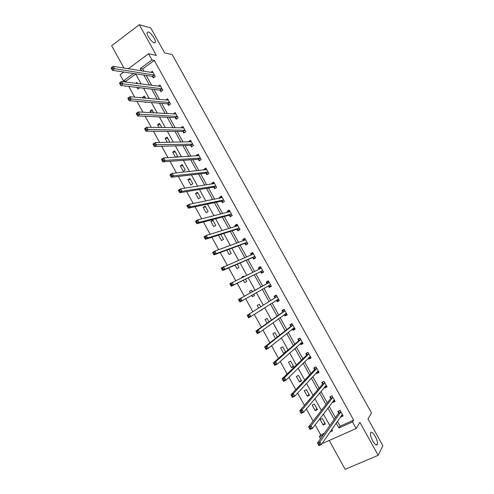 <?xml version="1.0" encoding="UTF-8"?>
<svg xmlns="http://www.w3.org/2000/svg" width="494" height="494" viewBox="0 0 494 494"><rect width="100%" height="100%" fill="white"/><g stroke="black" fill="none" stroke-linecap="round" stroke-linejoin="round"><path stroke-width="0.74" d="M154.27 42.824C151.744 42.447 146.335 34.685 147.082 32.499L148.212 31.919C150.8 32.406 156.092 40.07 155.351 42.237L154.27 42.824M377.212 444.415C375.866 447.7 369.216 436.128 370.617 432.942L370.716 432.719C372.136 429.595 378.67 441.037 377.293 444.23L377.212 444.415M135.714 74.014L125.877 81.195L123.438 80.88L120.079 74.779L123.784 72.044M329.239 440.45L345.139 469.3L378.182 455.307L382.881 445.749L367.987 418.937L371.5 412.972L172.165 54.556L164.619 52.895L150.707 27.855L139.308 24.7L111.65 45.726L123.969 68.073M337.433 421.283L340.138 426.174L353.648 420.11L352.506 421.895L356.168 428.508L322.94 443.248L322.631 442.686M320.483 438.783L319.365 436.745L323.113 435.066M315.147 424.846L320.686 434.905L319.365 436.745M125.877 81.195L126.384 82.121M128.755 86.425L134.664 97.157M136.962 101.326L142.964 112.224M145.193 116.275L151.288 127.335M153.449 131.256L159.636 142.488M161.723 146.28L168.003 157.685M170.016 161.34L176.389 172.912M178.334 176.444L184.805 188.189M186.676 191.592L193.24 203.503M195.037 206.77L201.694 218.861M203.423 221.997L210.172 234.255M211.833 237.262L218.675 249.692M220.262 252.564L227.203 265.173M228.71 267.915L235.755 280.697M237.188 283.297L244.32 296.252M245.697 298.753L252.835 311.714M254.299 314.369L261.375 327.219M262.919 330.023L269.94 342.762M271.564 345.72L278.523 358.354M280.234 361.46L287.131 373.983M288.928 377.243L295.764 389.655M297.641 393.063L304.421 405.37M306.385 408.933L313.097 421.123M320.686 434.905L324.41 433.232M331.313 430.132L332.091 429.78M325.373 424.025L322.31 418.474L320.118 419.48L323.175 425.019L325.373 424.025M317.42 409.606L314.369 404.073L312.183 405.092L315.234 410.625L317.42 409.606M309.491 395.231L306.441 389.71L304.273 390.748L307.317 396.262L309.491 395.231M301.575 380.886L298.537 375.384L296.381 376.434L299.413 381.936L301.575 380.886M293.683 366.579L290.651 361.089L288.508 362.158L291.534 367.647L293.683 366.579M285.699 352.111L282.784 346.831L280.654 347.918L283.673 353.389L284.995 352.722M277.344 336.964L274.942 332.604L272.818 333.709L275.436 338.458M269.008 321.86L267.112 318.42L265.006 319.538L267.044 323.237M260.11 310.658L262.302 309.701L262.123 309.368M260.696 306.793L259.301 304.261L257.207 305.397L258.677 308.058M251.681 295.369L252.422 296.715L254.509 295.573L253.749 294.196M252.409 291.763L251.514 290.145L249.433 291.293L250.328 292.917M243.332 280.234L244.654 282.636L246.728 281.475L245.462 279.178M244.067 276.646L243.746 276.06L241.671 277.227L241.924 277.684M235.027 265.167L236.91 268.588L238.973 267.408L237.213 264.222M226.74 250.143L229.179 254.571L231.229 253.379L228.981 249.303M218.805 235.051L218.509 235.224L221.473 240.59L223.51 239.386L220.775 234.422M215.81 225.425L212.852 220.065L210.827 221.293L213.779 226.647L215.81 225.425M208.122 211.494L205.177 206.146L203.164 207.394L206.109 212.735L208.122 211.494M200.459 197.6L197.514 192.265L195.519 193.531L198.458 198.86L200.459 197.6M192.814 183.743L189.875 178.42L187.893 179.699L190.82 185.009L192.814 183.743M185.188 169.917L182.255 164.607L180.279 165.898L183.206 171.202L185.188 169.917M175.975 157.178L177.574 156.123L174.654 150.824L172.69 152.133L175.487 157.209M169.936 142.272L167.071 137.079L165.119 138.4L167.281 142.328M161.804 127.532L159.506 123.364L157.561 124.704L159.099 127.483M153.696 112.836L151.954 109.687L150.028 111.039L150.936 112.675M145.607 98.176L144.427 96.04L142.513 97.404L142.791 97.911M146.175 102.091L145.397 102.641L145.045 101.999M137.542 83.548L136.918 82.424L135.683 83.313M139.716 87.716L137.894 89.031L136.992 87.395M353.648 420.11L154.289 60.441L142.643 68.944L143.945 71.297M146.236 75.446L151.72 85.363M153.949 89.402L159.519 99.467M161.686 103.382L167.336 113.608M169.436 117.405L175.172 127.785M177.204 131.46L183.027 141.994M184.991 145.545L190.906 156.24M192.802 159.673L198.798 170.523M200.632 173.832L206.714 184.836M208.474 188.023L214.649 199.187M216.341 202.256L222.603 213.581M224.233 216.52L230.581 228.006M232.137 230.822L238.577 242.468M240.059 245.154L246.592 256.966M248.007 259.529L254.626 271.496M255.972 273.935L262.678 286.063M263.975 288.41L270.681 300.537M272.052 303.026L278.702 315.048M280.154 317.673L286.748 329.597M288.274 332.363L294.807 344.182M296.412 347.091L302.89 358.805M304.576 361.855L310.998 373.464M312.758 376.656L319.118 388.161M320.964 391.495L327.263 402.888M329.189 406.371L335.432 417.658M340.693 416.572L340.916 416.967L343.157 415.948L340.057 410.347L337.822 411.372L338.656 412.885M332.579 401.906L332.876 402.437L335.105 401.4L332.011 395.818L329.788 396.855L330.622 398.362M324.49 387.277L324.854 387.938L327.071 386.888L323.99 381.319L321.773 382.375L322.607 383.875M316.413 372.686L316.852 373.483L319.056 372.414L315.981 366.857L313.783 367.931L314.61 369.426M308.361 358.131L308.874 359.058L311.066 357.971L307.997 352.426L305.811 353.519L306.632 355.013M300.327 343.614L300.914 344.67L303.088 343.571L300.031 338.038L297.851 339.15L298.679 340.638M292.312 329.134L292.967 330.319L295.134 329.202L292.084 323.681L289.922 324.811L290.744 326.293M284.322 314.69L285.05 316.006L287.199 314.869L284.155 309.361L282.006 310.504L282.827 311.986M276.35 300.278L277.146 301.723L279.289 300.568L276.245 295.079L274.108 296.239L274.93 297.715M268.446 286.001L269.261 287.477L271.391 286.31L268.359 280.833L266.235 282.006L267.05 283.482M260.585 271.793L261.4 273.262L263.512 272.083L260.492 266.618L258.381 267.81L259.189 269.273L259.566 267.81L260.776 267.131M252.743 257.621L253.552 259.091L255.657 257.887L252.644 252.44L250.544 253.644L251.279 254.978M244.919 243.48L245.728 244.95L247.821 243.733L244.814 238.293L242.727 239.516L243.388 240.72M237.114 229.383L237.923 230.84L240.004 229.611L237.003 224.19L234.928 225.425L235.514 226.493M229.333 215.31L230.136 216.773L232.205 215.52L229.21 210.111L227.147 211.37L227.666 212.303M221.565 201.28L222.368 202.731L224.424 201.472L221.436 196.075L219.385 197.341L219.83 198.143M213.816 187.282L214.624 188.733L216.662 187.448L213.686 182.07L211.648 183.354L212.019 184.027M206.091 173.314L206.893 174.765L208.925 173.468L205.949 168.096L203.923 169.399L204.226 169.942M198.384 159.383L199.181 160.828L201.2 159.519L198.236 154.159L196.223 155.474L196.451 155.888M190.69 145.489L191.487 146.928L193.494 145.6L190.536 140.259L188.535 141.587L188.689 141.871M183.021 131.626L183.817 133.059L185.812 131.719L182.86 126.39L180.958 127.89M175.37 117.794L176.16 119.227L178.143 117.868L175.203 112.552L173.24 113.941M167.732 103.999L168.528 105.426L170.498 104.055L167.559 98.751L165.712 100.047M160.118 90.235L160.908 91.662L162.866 90.272L159.939 84.98L158.234 86.197M152.523 76.508L153.307 77.929L155.258 76.527L152.337 71.247L150.756 72.396M128.236 68.765L148.54 53.79L156.351 55.421L139.308 24.7M148.54 53.79L151.973 59.996L140.277 68.555L141.587 70.914M154.289 60.441L151.973 59.996M378.182 455.307L359.916 422.382L356.168 428.508M133.497 73.513L123.438 80.88M330.054 431.96L332.653 430.793L331.857 429.348M329.794 425.618L323.385 414.003M321.409 410.428L314.937 398.701M313.042 395.268L306.515 383.437M304.699 380.152L298.11 368.215M296.375 365.078L289.725 353.031M288.076 350.042L281.37 337.884M279.795 335.043L273.028 322.78M271.539 320.081L264.716 307.713M263.302 305.156L256.417 292.689M255.089 290.274L248.204 277.807M246.821 275.3L240.028 262.993M238.571 260.357L231.871 248.223M230.346 245.456L223.739 233.483M222.139 230.587L215.625 218.786M213.958 215.761L207.536 204.121M205.794 200.972L199.459 189.498M197.649 186.226L191.406 174.913M189.529 171.511L183.379 160.365M181.434 156.833L175.37 145.847M173.351 142.198L167.38 131.373M165.292 127.6L159.408 116.936M157.253 113.04L151.454 102.536M149.237 98.51L143.526 88.167M141.241 84.023L135.615 73.841M336.204 423.068L338.921 427.983L352.506 421.895M143.896 75.094L149.404 85.067M151.652 89.124L157.246 99.257M159.426 103.197L165.107 113.484M167.219 117.3L172.993 127.742M175.037 131.441L180.89 142.037M182.866 145.613L188.813 156.37M190.721 159.821L196.754 170.739M198.594 174.067L204.714 185.145M206.486 188.35L212.692 199.582M214.396 202.67L220.695 214.063M222.331 217.02L228.716 228.574M230.284 231.408L236.756 243.128M238.256 245.833L244.82 257.714M246.247 260.295L252.903 272.336M254.262 274.794L261.005 286.995M262.308 289.354L269.051 301.556M270.434 304.057L277.122 316.16M278.579 318.803L285.211 330.801M286.748 333.58L293.325 345.473M294.937 348.4L301.451 360.188M303.149 363.257L309.608 374.94M311.381 378.151L317.778 389.729M319.637 393.082L325.972 404.555M327.911 408.056L334.185 419.418M340.138 426.174L338.921 427.983M142.643 68.944L140.277 68.555M342.169 415.151L340.916 416.967M324.743 422.876L323.175 425.019M316.858 408.587L315.234 410.625M334.253 400.622L332.876 402.437M308.997 394.336L307.317 396.262M326.38 386.11L324.854 387.938M301.149 380.121L299.413 381.936M318.568 371.611L316.852 373.483M293.325 365.937L291.534 367.647M310.677 357.273L308.874 359.058M285.52 351.784L283.673 353.389M302.779 343.003L300.914 344.67M294.893 328.763L292.967 330.319M287.033 314.567L285.05 316.006M262.215 309.547L260.202 310.831M279.19 300.401L277.146 301.723M251.52 290.151L249.433 291.293M254.484 295.536L252.422 296.715M271.367 286.267L269.261 287.477M268.366 280.839L266.235 282.006M243.814 276.189L241.671 277.227M260.566 266.76L258.381 267.81M252.792 252.706L250.544 253.644M245.03 238.695L242.727 239.516M220.812 234.496L218.509 235.224M237.293 224.708L234.928 225.425M213.18 220.664L210.827 221.293M229.568 210.765L227.147 211.37M205.572 206.869L203.164 207.394M220.522 198.008L221.868 196.853L219.385 197.341M197.977 193.098L195.519 193.531M213.988 183.002L211.648 183.354M190.4 179.371L187.893 179.699M206.165 169.164L203.923 169.399M182.842 165.669L180.279 165.898M198.378 155.344L196.223 155.474M175.302 152.004L172.69 152.133M190.641 141.55L188.535 141.587M167.781 138.376L165.119 138.4M182.928 127.773L180.872 127.736M160.278 124.772L157.561 124.704M175.253 114.034L173.221 113.916M152.794 111.206L150.028 111.039M145.329 97.67L142.513 97.404M341.453 415.479L342.608 414.954M319.235 443.587L318.253 444.026L318.828 445.063L319.809 444.625L319.235 443.587L319.933 441.932L321.359 444.526L318.908 445.613L317.481 443.025L319.933 441.932L340.897 411.86M342.323 414.441L321.359 444.526L319.809 444.625M318.253 444.026L317.481 443.025L338.6 413.182L338.754 410.946M318.828 445.063L318.908 445.613M333.234 401.048L334.586 400.461M330.77 396.398L332.017 395.83M310.337 427.415L309.361 427.86L309.936 428.897L310.911 428.452L310.337 427.415L311.047 425.785L312.467 428.372L310.028 429.477L308.608 426.896L311.047 425.785L332.845 397.324M334.271 399.893L312.467 428.372L310.911 428.452M309.361 427.86L308.608 426.896L330.554 398.652L330.752 396.423M309.936 428.897L310.028 429.477M325.071 386.58L326.583 386.012M322.891 381.843L324.027 381.387M301.464 411.292L300.494 411.743L301.062 412.774L302.032 412.323L301.464 411.292L302.186 409.687L303.6 412.262L301.179 413.392L299.765 410.817L302.186 409.687L324.817 382.819M326.238 385.388L303.6 412.262L302.032 412.323M300.494 411.743L299.765 410.817L322.539 384.159L322.761 381.992M301.062 412.774L301.179 413.392M316.926 372.136L318.605 371.593M315.073 367.295L316.049 366.98M292.615 395.206L291.651 395.669L292.22 396.694L293.183 396.237L292.615 395.206L293.343 393.625L294.757 396.194L292.355 397.349L290.941 394.78L293.343 393.625L316.808 368.351M318.229 370.914L294.757 396.194L293.183 396.237M291.651 395.669L290.941 394.78L314.536 369.697L314.795 367.592M292.22 396.694L292.355 397.349M308.787 357.712L310.646 357.211M307.354 352.747L306.848 353.235L308.095 352.611M283.791 379.17L282.834 379.639L283.395 380.664L284.359 380.195L283.791 379.17L284.532 377.614L285.94 380.176L283.55 381.349L282.142 378.787L284.532 377.614L308.824 353.926M310.238 356.477L285.94 380.176L284.359 380.195M282.834 379.639L282.142 378.787L306.558 355.279L306.848 353.235M283.395 380.664L283.55 381.349M300.667 343.311L301.457 343.497L302.699 342.867M299.778 338.168L298.919 338.909L300.161 338.273M274.991 363.17L274.04 363.652L274.602 364.677L275.553 364.195L274.991 363.17L275.745 361.645L277.146 364.202L274.775 365.393L273.367 362.837L275.745 361.645L300.852 339.532M302.266 342.076L277.146 364.202L275.553 364.195M274.04 363.652L273.367 362.837L298.592 340.891L298.919 338.909M274.602 364.677L274.775 365.393M292.559 328.936L293.541 329.195L294.776 328.553M292.121 323.755L291.009 324.62L292.244 323.978M266.21 347.22L265.266 347.708L265.828 348.727L266.772 348.245L266.21 347.22L266.976 345.714L268.378 348.264L266.019 349.48L264.617 346.93L266.976 345.714L292.905 325.169M294.313 327.713L268.378 348.264L266.772 348.245M265.266 347.708L264.617 346.93L290.651 326.54L291.009 324.62M265.828 348.727L266.019 349.48M284.464 314.585L285.643 314.931L286.878 314.283M284.266 309.565L283.118 310.362L284.346 309.713M257.46 331.313L256.522 331.807L257.084 332.826L258.022 332.332L257.46 331.313L258.238 329.831L259.634 332.376L257.288 333.611L255.892 331.066L258.238 329.831L284.976 310.85M286.378 313.381L259.634 332.376L258.022 332.332M256.522 331.807L255.892 331.066L282.729 312.22L283.118 310.362M257.084 332.826L257.288 333.611M276.381 300.259L277.77 300.698L278.993 300.043M276.43 295.412L275.251 296.147L276.473 295.486M248.729 315.45L247.797 315.956L248.359 316.969L249.291 316.469L248.729 315.45L249.519 313.993L250.915 316.531L248.581 317.784L247.191 315.252L277.066 296.561M278.468 299.086L250.915 316.531L249.291 316.469M247.797 315.956L247.191 315.252L274.831 297.944L275.251 296.147M248.359 316.969L248.581 317.784M270.57 284.828L268.366 285.97L269.915 286.501L271.132 285.835M239.102 300.142L239.658 301.155L240.584 300.642L240.028 299.63L239.102 300.142L238.509 299.475L240.825 298.197L242.214 300.729L239.899 302.001L238.509 299.475L266.945 283.698L267.402 281.963L268.613 281.29M240.028 299.63L240.825 298.197L269.174 282.309M270.496 284.803L242.214 300.729L240.584 300.642M239.658 301.155L239.899 302.001M263.314 271.719L262.073 272.342L263.283 271.663M262.073 272.342L260.344 271.762L231.241 286.261L229.858 283.741L261.307 268.094M231.346 283.852L232.155 282.445L233.545 284.97L231.241 286.261L230.982 285.384L231.902 284.865L231.346 283.852L230.426 284.371L230.982 285.384M262.697 270.607L233.545 284.97L231.902 284.865M229.858 283.741L230.426 284.371M255.528 257.658L254.256 258.214L255.46 257.528M251.409 254.923L251.755 253.694L252.953 253.008M254.256 258.214L252.496 257.578L222.609 270.564L221.226 268.051L253.453 253.91M222.689 268.119L223.51 266.735L224.894 269.255L222.609 270.564L222.331 269.656L223.245 269.125L222.689 268.119L221.775 268.65L222.331 269.656M254.842 256.417L224.894 269.255L223.245 269.125M221.226 268.051L221.775 268.65M247.766 243.628L246.457 244.122L247.655 243.431M243.647 240.621L243.962 239.615L245.154 238.917M246.457 244.122L244.666 243.431L213.995 254.91L212.618 252.403L214.884 251.069L245.623 239.763M214.056 252.428L214.884 251.069L216.267 253.576L213.995 254.91L213.698 253.965L214.606 253.434L214.056 252.428L213.149 252.965L213.698 253.965M247.006 242.264L216.267 253.576L214.606 253.434M212.618 252.403L213.149 252.965M239.886 229.679L238.676 230.068L239.868 229.364M235.916 226.369L236.188 225.567L237.373 224.863M238.676 230.068L236.861 229.321L205.411 239.3L204.034 236.799L206.288 235.447L237.812 225.647M205.442 236.78L206.288 235.447L207.665 237.947L205.411 239.3L205.09 238.324L205.998 237.781L205.442 236.78L204.541 237.324L205.09 238.324M239.195 228.148L207.665 237.947L205.998 237.781M204.034 236.799L204.541 237.324M231.674 215.841L230.92 216.045L232.1 215.328M228.203 212.167L229.611 210.839M230.92 216.045L229.074 215.248L196.84 223.726L195.476 221.238L197.711 219.861L230.019 211.574M196.859 221.176L197.711 219.861L199.082 222.356L196.84 223.726L196.513 222.726L197.409 222.177L196.859 221.176L195.964 221.726L196.513 222.726M231.396 214.063L199.082 222.356L197.409 222.177M195.476 221.238L195.964 221.726M223.634 201.96L224.35 201.336M223.177 202.058L221.3 201.2L188.3 208.202L186.936 205.72L189.159 204.325L222.244 197.526M188.294 205.615L189.159 204.325L190.53 206.813L188.3 208.202L187.955 207.165L188.844 206.609L188.294 205.615L187.405 206.171L187.955 207.165M223.621 200.014L190.53 206.813L188.844 206.609M186.936 205.72L187.405 206.171M215.687 188.06L216.619 187.368M212.865 183.898L214.149 182.904M215.452 188.103L213.55 187.195L179.785 192.716L178.42 190.239L180.631 188.825L214.489 183.521M179.754 190.091L180.631 188.825L181.996 191.308L179.785 192.716L179.415 191.647L180.304 191.085L179.754 190.091L178.871 190.659L179.415 191.647M215.859 185.997L181.996 191.308L180.304 191.085M178.42 190.239L178.871 190.659M207.813 174.172L208.906 173.443M205.232 169.831L206.443 168.985M207.752 174.178L205.819 173.221L171.288 177.272L169.93 174.802L172.122 173.369L206.751 169.547M171.239 174.61L172.122 173.369L173.487 175.845L171.288 177.272L170.905 176.179L171.782 175.605L171.239 174.61L170.356 175.185L170.905 176.179M208.122 172.017L173.487 175.845L171.782 175.605M169.93 174.802L170.356 175.185M197.662 155.814L198.755 155.097M200.027 160.278L198.106 159.284L162.816 161.871L161.458 159.408L163.638 157.957L199.033 155.604M162.742 159.173L163.638 157.957L164.996 160.427L162.816 161.871L162.415 160.741L163.286 160.161L162.742 159.173L161.871 159.753L162.415 160.741M200.397 158.074L164.996 160.427L163.286 160.161M161.458 159.408L161.871 159.753M190.196 141.84L191.085 141.247M192.302 146.391L190.412 145.378L154.363 146.514L153.01 144.057L155.178 142.587L191.339 141.698M154.27 143.779L155.178 142.587L156.53 145.045L154.363 146.514L153.949 145.353L154.813 144.767L154.27 143.779L153.406 144.365L153.949 145.353M192.697 144.155L154.813 144.767M153.01 144.057L153.406 144.365M182.712 127.921L183.441 127.433M184.595 132.534L182.737 131.503L145.94 131.194L144.588 128.743L146.743 127.254L183.657 127.823M145.823 128.428L146.743 127.254L148.089 129.706L145.94 131.194L145.502 130.002L146.366 129.409L145.823 128.428L144.964 129.02L145.502 130.002M185.015 130.28L146.366 129.409M144.588 128.743L144.964 129.02M175.216 114.052L175.808 113.645M176.914 118.714L175.08 117.665L137.536 115.917L136.19 113.472L138.326 111.965L175.994 113.984M137.4 113.114L138.326 111.965L139.672 114.41L137.536 115.917L137.079 114.694L137.937 114.095L137.4 113.114L136.542 113.719L137.079 114.694M177.352 116.436L137.937 114.095M136.19 113.472L136.542 113.719M167.719 100.233L168.195 99.899M169.244 104.926L167.441 103.864L129.15 100.677L127.81 98.238L129.934 96.713L168.355 100.183M128.996 97.843L129.934 96.713L131.274 99.158L129.15 100.677L128.681 99.43L129.533 98.819L128.996 97.843L128.144 98.454L128.681 99.43M169.708 102.622L129.533 98.819M127.81 98.238L128.144 98.454M160.217 86.45L160.599 86.178M161.606 91.168L159.821 90.093L120.789 85.481L119.455 83.048L121.561 81.504L160.729 86.407M120.616 82.609L121.561 81.504L122.901 83.943L120.789 85.481L120.308 84.202L121.154 83.585L120.616 82.609L119.77 83.227L120.308 84.202M162.075 88.846L121.154 83.585M119.455 83.048L119.77 83.227M153.98 77.447L152.22 76.354L112.453 70.327L111.119 67.9L113.212 66.338L153.121 72.674M112.255 67.419L113.212 66.338L114.552 68.765L112.453 70.327L111.953 69.018L112.793 68.394L112.255 67.419L111.416 68.049L111.953 69.018M154.468 75.1L112.793 68.394M340.835 412.163L338.6 413.182M340.891 411.965L338.649 412.99M332.783 397.614L330.554 398.652M332.839 397.423L330.616 398.467M324.749 383.103L322.539 384.159M324.811 382.918L322.594 383.974M316.74 368.623L314.536 369.697M316.802 368.45L314.598 369.524M308.744 354.186L306.558 355.279M308.812 354.019L306.626 355.106M300.772 339.779L298.592 340.891M300.84 339.619L298.666 340.73M294.239 327.695L293.899 327.868M292.819 325.416L290.651 326.54M292.893 325.262L290.731 326.386M286.304 313.363L285.81 313.622M284.884 311.084L282.729 312.22M284.964 310.936L282.809 312.072M278.388 299.061L277.492 299.549M276.967 296.783L274.831 297.944M277.048 296.641L274.911 297.802M269.076 282.525L266.945 283.698M269.156 282.389L267.032 283.562M262.623 270.576L260.505 271.762M262.456 270.576L260.344 271.762M254.762 256.386L252.662 257.59M254.601 256.374L252.496 257.578M246.926 242.233L244.839 243.449M246.759 242.214L244.666 243.431M245.598 239.837L245.246 240.041M239.108 228.111L237.034 229.346M238.942 228.086L236.861 229.321M231.316 214.026L229.247 215.273M231.136 213.995L229.074 215.248M223.535 199.971L221.479 201.237M223.356 199.934L221.3 201.2M215.773 185.954L213.729 187.238M215.594 185.911L213.55 187.195M208.036 171.974L206.004 173.271M207.851 171.924L205.819 173.221M200.311 158.024L198.292 159.334M200.126 157.969L198.106 159.284M192.611 144.106L190.604 145.434M192.419 144.05L190.412 145.378M184.923 130.225L182.928 131.571M184.731 130.163L182.737 131.503M177.26 116.38L175.277 117.739M177.062 116.306L175.08 117.665M169.609 102.567L167.639 103.938M169.411 102.486L167.441 103.864M161.983 88.784L160.025 90.174M161.779 88.704L159.821 90.093M154.375 75.039L152.424 76.447M154.165 74.946L152.22 76.354M377.293 444.23L376.014 444.779M155.351 42.237L154.505 42.867M340.866 412.101L338.625 413.126M332.82 397.546L330.591 398.59M324.793 383.029L322.576 384.085M316.784 368.549L314.579 369.623M308.793 354.099L306.607 355.192M300.827 339.693L298.648 340.798M292.88 325.318L290.713 326.441M284.952 310.979L282.796 312.122M277.041 296.678L274.905 297.839M269.15 282.414L267.026 283.587"/></g></svg>

